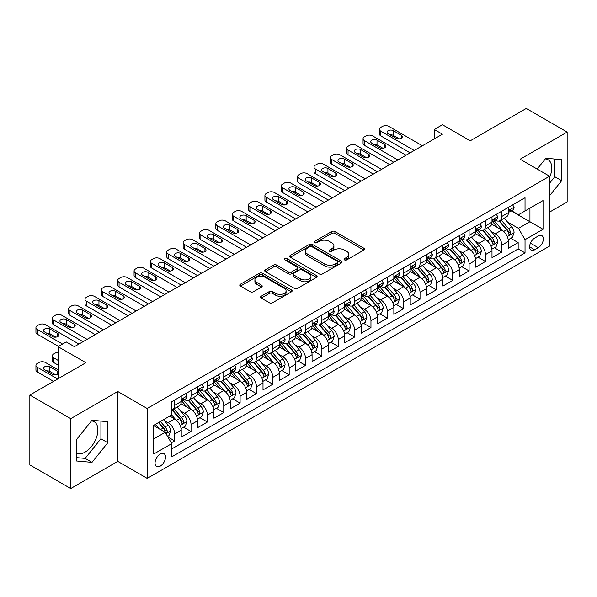<?xml version="1.0" encoding="UTF-8"?>
<svg xmlns="http://www.w3.org/2000/svg" width="597" height="597" viewBox="0 0 597 597"><rect width="100%" height="100%" fill="white"/><g stroke="black" fill="none" stroke-linecap="round" stroke-linejoin="round"><path stroke-width="0.9" d="M344.506 259.904A1.59 0.918 0 0 0 346.753 259.904L363.812 250.053A2.269 1.313 0 0 0 364.476 249.128A2.269 1.313 0 0 0 363.812 248.203L334.917 231.517A2.269 1.313 0 0 0 331.701 231.517L314.649 241.367A1.59 0.918 0 0 0 314.179 242.016A1.59 0.918 0 0 0 314.649 242.666A1.59 0.918 0 0 0 316.895 242.666L319.104 241.389A7.268 4.194 0 0 1 329.372 241.389L331.783 242.778A7.268 4.194 0 0 1 333.91 245.748A7.268 4.194 0 0 1 331.783 248.71L329.574 249.986A1.59 0.918 0 0 0 329.111 250.636A1.59 0.918 0 0 0 329.574 251.285A1.59 0.918 0 0 0 331.82 251.285L334.029 250.009A7.268 4.194 0 0 1 344.305 250.009L346.715 251.397A7.268 4.194 0 0 1 348.842 254.367A7.268 4.194 0 0 1 346.715 257.329L344.506 258.605A1.59 0.918 0 0 0 344.044 259.255A1.59 0.918 0 0 0 344.506 259.904L344.506 258.605M76.222 453.048A18.044 10.418 120 0 0 85.132 452.093A18.044 10.418 120 0 0 96.923 436.191A18.044 10.418 120 0 0 94.154 421.736A18.044 10.418 120 0 0 91.49 420.922M160.287 466.115A7.403 4.276 120 0 0 165.123 459.593A7.403 4.276 120 0 0 163.988 453.66A7.403 4.276 120 0 0 160.287 454.026A7.403 4.276 120 0 0 155.451 460.548A7.403 4.276 120 0 0 156.593 466.481A7.403 4.276 120 0 0 160.287 466.115M545.374 158.869A18.044 10.418 -60 0 1 548.039 159.69A18.044 10.418 -60 0 1 549.568 177.51M261.225 296.216A2.269 1.313 0 0 0 260.561 297.142A2.269 1.313 0 0 0 261.225 298.067L269.329 302.754A2.269 1.313 0 0 0 272.545 302.754L291.485 291.814A2.269 1.313 0 0 0 292.149 290.888A2.269 1.313 0 0 0 291.485 289.963L262.59 273.277A2.269 1.313 0 0 0 259.374 273.277L240.434 284.209A2.269 1.313 0 0 0 239.77 285.142A2.269 1.313 0 0 0 240.434 286.067L250.225 291.724A2.269 1.313 0 0 0 253.434 291.724L261.546 287.038A2.269 1.313 0 0 0 262.21 286.112A2.269 1.313 0 0 0 261.546 285.187L256.688 282.381A6.074 3.507 0 0 1 254.912 279.903A6.074 3.507 0 0 1 258.658 276.665A6.074 3.507 0 0 1 265.277 277.426L284.299 288.403A6.074 3.507 0 0 1 286.082 290.888A6.074 3.507 0 0 1 282.329 294.127A6.074 3.507 0 0 1 275.71 293.366L272.545 291.537A2.269 1.313 0 0 0 269.329 291.537L261.225 296.216L261.225 298.067M549.568 212.099L567.15 201.943L567.15 132.064L526.263 108.453L470.242 140.802L442.437 124.743L434.258 129.467L442.437 134.191L74.424 346.663L66.245 341.939L58.066 346.663L58.066 378.767M70.737 418.661L70.737 488.547L117.766 461.391L117.766 391.513L70.737 418.661L29.85 395.057L85.871 362.715L58.066 346.663M117.766 391.513L147.205 408.512L549.568 176.212L549.568 246.091L147.205 478.391L147.205 408.512M567.15 132.064L520.129 159.212L549.568 176.212M319.261 273.926A2.269 1.313 0 0 0 322.47 273.926L341.417 262.986A2.269 1.313 0 0 0 342.081 262.061A2.269 1.313 0 0 0 341.417 261.135L312.515 244.449A2.269 1.313 0 0 0 309.306 244.449L290.366 255.389A2.269 1.313 0 0 0 289.694 256.314A2.269 1.313 0 0 0 290.366 257.24L319.261 273.926M285.456 260.247A1.59 0.918 0 0 1 287.075 260.471L287.075 258.583L316.455 275.545A2.269 1.313 0 0 1 317.119 276.471A2.269 1.313 0 0 1 316.455 277.404L297.507 288.336A2.269 1.313 0 0 1 294.299 288.336L265.396 271.65L265.396 269.799A2.269 1.313 0 0 0 264.732 270.725A2.269 1.313 0 0 0 265.396 271.65M265.396 269.799L273.508 265.12A2.269 1.313 0 0 1 276.717 265.12L288.433 271.881A2.269 1.313 0 0 0 291.649 271.881L297.022 268.777A2.269 1.313 0 0 0 297.687 267.852A2.269 1.313 0 0 0 297.022 266.926L284.821 259.882A1.59 0.918 0 0 1 284.359 259.232A1.59 0.918 0 0 1 285.336 258.382A1.59 0.918 0 0 1 287.075 258.583M70.737 488.547L29.85 464.936L29.85 395.057M171.287 442.862L174.682 440.899L167.899 436.982M164.033 420.303L168.145 422.676A9.254 5.343 60 0 1 174.682 434.012L181.227 430.236L181.227 437.123L191.04 431.459L183.6 427.161M180.391 410.863L184.495 413.236A9.254 5.343 60 0 1 191.04 424.564L197.585 420.788L197.585 427.683L207.398 422.019L199.958 417.721M196.749 401.423L200.853 403.788A9.254 5.343 60 0 1 207.398 415.124L213.935 411.348L213.935 418.236L223.756 412.572L216.308 408.273M213.107 391.975L217.211 394.348A9.254 5.343 60 0 1 223.756 405.676L230.293 401.9L230.293 408.796L240.106 403.132L232.666 398.833M229.457 382.535L233.569 384.908A9.254 5.343 60 0 1 240.106 396.236L246.651 392.46L246.651 399.356L256.464 393.684L249.024 389.393M245.815 373.088L249.919 375.461A9.254 5.343 60 0 1 256.464 386.796L263.008 383.013L263.008 389.908L272.822 384.244L265.381 379.946M262.173 363.648L266.277 366.021A9.254 5.343 60 0 1 272.822 377.349L279.366 373.573L279.366 380.468L289.179 374.804L281.732 370.506M278.53 354.208L282.635 356.573A9.254 5.343 60 0 1 289.179 367.909L295.716 364.133L295.716 371.021L305.53 365.357L298.09 361.058M294.881 344.76L298.993 347.133A9.254 5.343 60 0 1 305.53 358.461L312.074 354.685L312.074 361.581L321.887 355.916L314.447 351.618M311.238 335.32L315.35 337.686A9.254 5.343 60 0 1 321.887 349.021L328.432 345.245L328.432 352.14L338.245 346.469L330.805 342.178M327.596 325.872L331.701 328.246A9.254 5.343 60 0 1 338.245 339.581L344.79 335.798L344.79 342.693L354.603 337.029L347.163 332.73M343.954 316.432L348.058 318.805A9.254 5.343 60 0 1 354.603 330.134L361.148 326.358L361.148 333.253L370.961 327.589L363.513 323.29M360.312 306.992L364.416 309.358A9.254 5.343 60 0 1 370.961 320.693L377.498 316.917L377.498 323.805L387.311 318.141L379.871 313.843M376.662 297.545L380.774 299.918A9.254 5.343 60 0 1 387.311 311.246L393.856 307.47L393.856 314.365L403.669 308.701L396.229 304.403M393.02 288.105L397.124 290.47A9.254 5.343 60 0 1 403.669 301.806L410.214 298.03L410.214 304.925L420.027 299.254L412.587 294.963M409.378 278.657L413.482 281.03A9.254 5.343 60 0 1 420.027 292.366L426.571 288.582L426.571 295.478L436.385 289.814L428.937 285.515M425.736 269.217L429.84 271.59A9.254 5.343 60 0 1 436.385 282.918L442.922 279.142L442.922 286.038L452.735 280.366L445.295 276.075M442.086 259.77L446.198 262.143A9.254 5.343 60 0 1 452.735 273.478L459.28 269.702L459.28 276.59L469.093 270.926L461.653 266.628M458.444 250.33L462.556 252.703A9.254 5.343 60 0 1 469.093 264.031L475.637 260.255L475.637 267.15L485.451 261.486L478.01 257.188M474.802 240.889L478.906 243.255A9.254 5.343 60 0 1 485.451 254.591L491.995 250.815L491.995 257.703L501.808 252.038L501.808 245.143A9.254 5.343 -120 0 0 495.264 233.815L491.159 231.442M494.368 247.74L501.808 252.038M181.227 430.236A9.254 5.343 -120 0 0 174.682 418.9L169.779 416.064M197.585 420.788A9.254 5.343 -120 0 0 191.04 409.46L180.928 403.617M213.935 411.348A9.254 5.343 -120 0 0 207.398 400.012L197.279 394.177M230.293 401.9A9.254 5.343 -120 0 0 223.756 390.572L213.636 384.729M246.651 392.46A9.254 5.343 -120 0 0 240.106 381.125L229.994 375.289M263.008 383.013A9.254 5.343 -120 0 0 256.464 371.685L246.352 365.842M279.366 373.573A9.254 5.343 -120 0 0 272.822 362.245L262.702 356.402M295.716 364.133A9.254 5.343 -120 0 0 289.179 352.797L279.06 346.961M312.074 354.685A9.254 5.343 -120 0 0 305.53 343.357L295.418 337.514M328.432 345.245A9.254 5.343 -120 0 0 321.887 333.91L311.776 328.074M344.79 335.798A9.254 5.343 -120 0 0 338.245 324.469L328.134 318.626M361.148 326.358A9.254 5.343 -120 0 0 354.603 315.022L344.484 309.186M377.498 316.917A9.254 5.343 -120 0 0 370.961 305.582L360.842 299.746M393.856 307.47A9.254 5.343 -120 0 0 387.311 296.142L377.2 290.299M410.214 298.03A9.254 5.343 -120 0 0 403.669 286.694L393.557 280.859M426.571 288.582A9.254 5.343 -120 0 0 420.027 277.254L409.908 271.411M442.922 279.142A9.254 5.343 -120 0 0 436.385 267.807L426.265 261.971M459.28 269.702A9.254 5.343 -120 0 0 452.735 258.367L442.623 252.524M475.637 260.255A9.254 5.343 -120 0 0 469.093 248.927L458.981 243.083M491.995 250.815A9.254 5.343 -120 0 0 485.451 239.479L475.339 233.643M538.285 235.987L534.681 238.061A7.171 4.142 120 0 0 530.002 244.382A7.171 4.142 120 0 0 531.099 250.128A7.171 4.142 120 0 0 534.681 249.777L538.285 247.695A7.171 4.142 120 0 0 542.964 241.375A7.171 4.142 120 0 0 541.867 235.628A7.171 4.142 120 0 0 538.285 235.987M153.75 438.922L165.197 432.31L171.742 443.638L171.742 456.862L525.032 252.889L525.032 239.673L518.487 228.338L507.517 222.002M171.742 443.638L153.75 454.026L153.75 425.318L171.742 414.937L171.742 401.714L525.032 197.741L525.032 210.965L543.024 200.577L543.024 229.285L525.032 239.673M184.413 399.587L184.495 399.639A9.254 5.343 60 0 0 189.122 400.094L195.667 396.318A9.254 5.343 -120 0 0 197.585 392.08L197.585 386.796M200.771 390.147L200.853 390.192A9.254 5.343 60 0 0 205.48 390.654L212.025 386.871A9.254 5.343 -120 0 0 213.935 382.64L213.935 377.349M217.121 380.699L217.211 380.752A9.254 5.343 60 0 0 221.838 381.207L228.375 377.431A9.254 5.343 -120 0 0 230.293 373.192L230.293 367.909M233.479 371.259L233.569 371.304A9.254 5.343 60 0 0 238.196 371.767L244.733 367.991A9.254 5.343 -120 0 0 246.651 363.752L246.651 358.461M249.837 361.812L249.919 361.864A9.254 5.343 60 0 0 254.546 362.319L261.09 358.543A9.254 5.343 -120 0 0 263.008 354.312L263.008 349.021M266.195 352.372L266.277 352.417A9.254 5.343 60 0 0 270.904 352.879L277.448 349.103A9.254 5.343 -120 0 0 279.366 344.865L279.366 339.574M282.545 342.924L282.635 342.976A9.254 5.343 60 0 0 287.261 343.432L293.806 339.656A9.254 5.343 -120 0 0 295.716 335.424L295.716 330.134M298.903 333.484L298.993 333.536A9.254 5.343 60 0 0 303.619 333.992L310.156 330.216A9.254 5.343 -120 0 0 312.074 325.977L312.074 320.693M315.261 324.044L315.35 324.089A9.254 5.343 60 0 0 319.97 324.552L326.514 320.768A9.254 5.343 -120 0 0 328.432 316.537L328.432 311.246M331.619 314.597L331.701 314.649A9.254 5.343 60 0 0 336.327 315.104L342.872 311.328A9.254 5.343 -120 0 0 344.79 307.089L344.79 301.806M347.976 305.157L348.058 305.201A9.254 5.343 60 0 0 352.685 305.664L359.23 301.888A9.254 5.343 -120 0 0 361.148 297.649L361.148 292.358M364.327 295.709L364.416 295.761A9.254 5.343 60 0 0 369.043 296.216L375.588 292.44A9.254 5.343 -120 0 0 377.498 288.209L377.498 282.918M380.685 286.269L380.774 286.321A9.254 5.343 60 0 0 385.401 286.776L391.938 283A9.254 5.343 -120 0 0 393.856 278.762L393.856 273.478M397.042 276.829L397.124 276.874A9.254 5.343 60 0 0 401.751 277.336L408.296 273.553A9.254 5.343 -120 0 0 410.214 269.322L410.214 264.031M413.4 267.381L413.482 267.434A9.254 5.343 60 0 0 418.109 267.889L424.654 264.113A9.254 5.343 -120 0 0 426.571 259.874L426.571 254.591M429.758 257.941L429.84 257.986A9.254 5.343 60 0 0 434.467 258.449L441.011 254.673A9.254 5.343 -120 0 0 442.922 250.434L442.922 245.143M446.108 248.494L446.198 248.546A9.254 5.343 60 0 0 450.825 249.001L457.362 245.225A9.254 5.343 -120 0 0 459.28 240.994L459.28 235.703M462.466 239.054L462.556 239.106A9.254 5.343 60 0 0 467.175 239.561L473.719 235.785A9.254 5.343 -120 0 0 475.637 231.546L475.637 226.263M478.824 229.614L478.906 229.658A9.254 5.343 60 0 0 483.533 230.121L490.077 226.338A9.254 5.343 -120 0 0 491.995 222.106L491.995 216.815M171.742 448.929L518.166 248.927L518.166 242.598L508.353 248.262L508.353 241.367A9.254 5.343 -120 0 0 501.808 230.039L491.689 224.196M495.182 220.166L495.264 220.218A9.254 5.343 -120 0 0 499.89 220.674A9.254 5.343 -120 0 0 501.808 216.442L501.808 211.151M499.89 220.674L506.435 216.898A9.254 5.343 -120 0 0 508.353 212.659L508.353 207.375M174.682 400.012L174.682 405.303A9.254 5.343 60 0 1 172.764 409.535A9.254 5.343 60 0 1 171.742 409.908M172.764 409.535L179.309 405.759A9.254 5.343 -120 0 0 181.227 401.527L181.227 396.236M191.04 390.572L191.04 395.856A9.254 5.343 60 0 1 189.122 400.094M207.398 381.125L207.398 386.416A9.254 5.343 60 0 1 205.48 390.654M223.756 371.685L223.756 376.976A9.254 5.343 60 0 1 221.838 381.207M240.106 362.237L240.106 367.528A9.254 5.343 60 0 1 238.196 371.767M256.464 352.797L256.464 358.088A9.254 5.343 60 0 1 254.546 362.319M272.822 343.357L272.822 348.641A9.254 5.343 60 0 1 270.904 352.879M289.179 333.91L289.179 339.2A9.254 5.343 60 0 1 287.261 343.432M305.53 324.469L305.53 329.753A9.254 5.343 60 0 1 303.619 333.992M321.887 315.022L321.887 320.313A9.254 5.343 60 0 1 319.97 324.552M338.245 305.582L338.245 310.873A9.254 5.343 60 0 1 336.327 315.104M354.603 296.142L354.603 301.425A9.254 5.343 60 0 1 352.685 305.664M370.961 286.694L370.961 291.985A9.254 5.343 60 0 1 369.043 296.216M387.311 277.254L387.311 282.538A9.254 5.343 60 0 1 385.401 286.776M403.669 267.807L403.669 273.098A9.254 5.343 60 0 1 401.751 277.336M420.027 258.367L420.027 263.658A9.254 5.343 60 0 1 418.109 267.889M436.385 248.927L436.385 254.21A9.254 5.343 60 0 1 434.467 258.449M452.735 239.479L452.735 244.77A9.254 5.343 60 0 1 450.825 249.001M469.093 230.039L469.093 235.322A9.254 5.343 60 0 1 467.175 239.561M485.451 220.591L485.451 225.882A9.254 5.343 60 0 1 483.533 230.121M485.451 254.591L485.451 261.486M469.093 264.031L469.093 270.926M452.735 273.478L452.735 280.366M436.385 282.918L436.385 289.814M420.027 292.366L420.027 299.254M403.669 301.806L403.669 308.701M387.311 311.246L387.311 318.141M370.961 320.693L370.961 327.589M354.603 330.134L354.603 337.029M338.245 339.581L338.245 346.469M321.887 349.021L321.887 355.916M305.53 358.461L305.53 365.357M289.179 367.909L289.179 374.804M272.822 377.349L272.822 384.244M256.464 386.796L256.464 393.684M240.106 396.236L240.106 403.132M223.756 405.676L223.756 412.572M207.398 415.124L207.398 422.019M191.04 424.564L191.04 431.459M174.682 434.012L174.682 440.899M165.197 432.31L153.75 425.698M518.487 228.338L529.942 221.726L529.942 208.129L543.024 200.577M511.211 210.913L543.024 229.285M511.532 210.726L518.487 214.741L525.032 210.965M117.766 461.391L147.205 478.391M434.258 129.467L434.258 138.907M510.719 238.3L518.166 242.598M518.166 248.927L525.032 252.889M549.568 195.749L561.673 180.69L561.673 159.645L545.889 158.235L537.181 169.063M76.222 460.966L92.005 462.369L107.788 442.735L107.788 421.691L92.005 420.281L76.222 439.914L76.222 460.966M549.568 183.234L554.8 176.727L554.8 159.033M554.8 176.727L561.673 180.69M76.222 457.608L85.132 458.406L100.915 438.773L100.915 421.079M100.915 438.773L107.788 442.735M85.132 458.406L92.005 462.369M345.141 260.128L346.715 259.217A7.268 4.194 0 0 0 348.842 256.255L348.842 254.367M333.91 245.748L333.91 247.636A7.268 4.194 0 0 1 331.783 250.598L330.208 251.509M363.812 248.203L363.812 250.053L334.917 233.405A2.269 1.313 0 0 0 331.701 233.405L315.283 242.889M341.387 263.001L312.515 246.337A2.269 1.313 0 0 0 309.306 246.337L290.396 257.255M337.402 262.71A1.59 0.918 0 0 0 337.865 262.061A1.59 0.918 0 0 0 337.402 261.411L312.037 246.762A1.59 0.918 0 0 0 309.791 246.762L307.462 248.113A7.268 4.194 0 0 0 305.336 251.076A7.268 4.194 0 0 0 307.462 254.038L324.798 264.053A7.268 4.194 0 0 0 335.074 264.053L337.402 262.71L337.402 264.598A1.59 0.918 0 0 0 337.865 263.949L337.865 262.061M305.336 251.076L305.336 252.964A7.268 4.194 0 0 0 307.462 255.934L307.462 254.038M337.402 264.598L335.074 265.941A7.268 4.194 0 0 1 324.798 265.941L307.462 255.934M265.426 271.672L273.508 267.008L273.508 265.12M297.687 267.852L297.687 269.74A2.269 1.313 0 0 1 297.022 270.665L291.649 273.777A2.269 1.313 0 0 1 288.433 273.777L276.717 267.008A2.269 1.313 0 0 0 273.508 267.008M287.075 260.471L316.417 277.418M300.597 278.903A6.074 3.507 0 0 0 307.216 279.665A6.074 3.507 0 0 0 310.962 276.426A6.074 3.507 0 0 0 309.186 273.948L302.485 270.075A2.269 1.313 0 0 0 299.276 270.075L293.896 273.18A2.269 1.313 0 0 0 293.231 274.113A2.269 1.313 0 0 0 293.896 275.038L300.597 278.903L300.597 280.791A6.074 3.507 0 0 0 307.216 281.553A6.074 3.507 0 0 0 310.962 278.314L310.962 276.426M293.231 274.113L293.231 276.001A2.269 1.313 0 0 0 293.896 276.926L293.896 275.038M300.597 280.791L293.896 276.926M286.082 290.888L286.082 292.776A6.074 3.507 0 0 1 282.329 296.015A6.074 3.507 0 0 1 275.71 295.254L272.545 293.425A2.269 1.313 0 0 0 269.329 293.425L261.255 298.09M254.912 279.903L254.912 281.791A6.074 3.507 0 0 0 256.688 284.269L256.688 282.381M261.516 287.06L256.688 284.269M291.455 291.829L262.59 275.165A2.269 1.313 0 0 0 259.374 275.165L240.464 286.082M508.211 239.748L512.435 237.307L514.077 232.584A6.127 3.537 -120 0 0 511.689 226.83L504.211 218.181M502.719 230.636L494.174 220.748M497.853 227.755L492.898 222.017A14.686 8.477 -120 0 0 492.443 221.502M499.055 221.009L506.614 229.755A6.127 3.537 60 0 1 508.801 233.979L509.248 234.711L510.077 234.591L510.763 232.845A6.127 3.537 -120 0 0 508.577 228.629L501.107 219.972M499.502 220.868L507.622 230.27A3.119 1.806 60 0 1 508.413 231.487L510.763 232.845M414.221 150.481L380.774 131.168A4.627 2.672 -0 0 1 379.416 129.28A4.627 2.672 -0 0 1 380.774 127.392L382.408 126.445A4.627 2.672 -0 0 1 388.953 126.445L422.4 145.758M379.416 129.28L379.416 133.997A4.627 2.672 180 0 0 380.774 135.892L410.132 152.839M512.681 204.868L514.077 207.278A6.127 3.537 60 0 1 512.808 209.987L509.696 211.786A6.127 3.537 -120 0 0 510.763 210.375L510.636 209.831M388.132 133.721A3.701 2.134 180 0 1 387.05 132.206A3.701 2.134 180 0 1 389.334 130.228A3.701 2.134 180 0 1 393.363 130.698L401.214 135.228A3.701 2.134 180 0 1 402.303 136.735A3.701 2.134 180 0 1 400.012 138.713A3.701 2.134 180 0 1 395.983 138.25L388.132 133.721M508.554 212.069L508.577 212.069A6.127 3.537 -120 0 0 509.696 211.786M509.972 209.913L510.763 210.375C510.375 209.45 509.726 209.831 508.801 211.51A6.127 3.537 60 0 1 508.353 212.375M390.057 134.825A3.701 2.134 180 0 1 393.363 135.415L399.289 138.84M491.853 249.195L496.085 246.755L497.719 242.031A6.127 3.537 -120 0 0 495.331 236.278L487.861 227.621M486.361 240.076L477.816 230.188M481.503 237.196L476.54 231.457A14.686 8.477 -120 0 0 476.085 230.949M482.704 230.449L490.256 239.203A6.127 3.537 60 0 1 492.443 243.427L492.891 244.151L493.719 244.031L494.406 242.292A6.127 3.537 -120 0 0 492.219 238.069L484.749 229.42M483.145 230.308L491.271 239.71A3.119 1.806 60 0 1 492.055 240.934L494.406 242.292M475.503 258.635L479.727 256.195L481.361 251.471A6.127 3.537 -120 0 0 478.973 245.718L471.503 237.069M470.003 249.524L461.466 239.636M465.145 246.643L460.183 240.904A14.686 8.477 -120 0 0 459.727 240.39M466.347 239.897L473.906 248.643A6.127 3.537 60 0 1 476.093 252.867L476.533 253.591L477.361 253.479L478.055 251.733A6.127 3.537 -120 0 0 475.869 247.509L468.391 238.86M466.787 239.748L474.913 249.15A3.119 1.806 60 0 1 475.697 250.374L478.055 251.733M459.145 268.075L463.369 265.635L465.003 260.919A6.127 3.537 -120 0 0 462.615 255.158L455.145 246.509M453.645 258.964L445.108 249.076M448.787 256.083L443.832 250.344A14.686 8.477 -120 0 0 443.377 249.837M449.989 249.337L457.548 258.091A6.127 3.537 60 0 1 459.735 262.307L460.183 263.038L461.011 262.919L461.697 261.18A6.127 3.537 -120 0 0 459.511 256.956L452.041 248.3M450.437 249.195L458.556 258.598A3.119 1.806 60 0 1 459.339 259.822L461.697 261.18M442.787 277.523L447.011 275.083L448.646 270.359A6.127 3.537 -120 0 0 446.265 264.605L438.788 255.949M437.295 268.411L428.75 258.516M432.429 265.531L427.474 259.792A14.686 8.477 -120 0 0 427.019 259.277M433.631 258.777L441.19 267.531A6.127 3.537 60 0 1 443.377 271.754L443.825 272.478L444.653 272.366L445.34 270.62A6.127 3.537 -120 0 0 443.153 266.396L435.683 257.747M434.079 258.635L442.198 268.038A3.119 1.806 60 0 1 442.989 269.262L445.34 270.62M397.863 159.921L364.416 140.608A4.627 2.672 -0 0 1 363.058 138.72A4.627 2.672 -0 0 1 364.416 136.832L366.051 135.892A4.627 2.672 -0 0 1 372.595 135.892L406.042 155.198M363.058 138.72L363.058 143.444A4.627 2.672 180 0 0 364.416 145.332L393.774 162.28M496.331 214.316L497.719 216.718A6.127 3.537 60 0 1 496.45 219.435L493.338 221.226A6.127 3.537 -120 0 0 494.406 219.815L494.279 219.271M371.774 143.161A3.701 2.134 180 0 1 370.692 141.646A3.701 2.134 180 0 1 372.976 139.676A3.701 2.134 180 0 1 377.013 140.138L384.864 144.668A3.701 2.134 180 0 1 385.946 146.183A3.701 2.134 180 0 1 383.662 148.153A3.701 2.134 180 0 1 379.625 147.69L371.774 143.161M492.197 221.517L492.219 221.517A6.127 3.537 -120 0 0 493.338 221.226M493.615 219.36L494.406 219.815C494.025 218.89 493.368 219.271 492.443 220.95A6.127 3.537 60 0 1 491.995 221.823M373.7 144.273A3.701 2.134 180 0 1 377.013 144.862L382.938 148.28M381.505 169.361L348.058 150.056A4.627 2.672 -0 0 1 346.708 148.168A4.627 2.672 -0 0 1 348.058 146.28L349.693 145.332A4.627 2.672 -0 0 1 356.237 145.332L389.684 164.645M346.708 148.168L346.708 152.884A4.627 2.672 180 0 0 348.058 154.772L377.416 171.727M479.973 223.756L481.361 226.166A6.127 3.537 60 0 1 480.092 228.875L476.988 230.673A6.127 3.537 -120 0 0 478.055 229.263L477.921 228.718M355.416 152.601A3.701 2.134 180 0 1 354.334 151.093A3.701 2.134 180 0 1 356.618 149.116A3.701 2.134 180 0 1 360.655 149.578L368.506 154.116A3.701 2.134 180 0 1 369.588 155.623A3.701 2.134 180 0 1 367.304 157.601A3.701 2.134 180 0 1 363.267 157.138L355.416 152.601M475.839 230.957L475.869 230.957A6.127 3.537 -120 0 0 476.988 230.673M477.264 228.8L478.055 229.263C477.667 228.338 477.01 228.711 476.093 230.39A6.127 3.537 60 0 1 475.637 231.263M357.342 153.713A3.701 2.134 180 0 1 360.655 154.302L366.58 157.727M365.148 178.809L331.701 159.496A4.627 2.672 -0 0 1 330.35 157.608A4.627 2.672 -0 0 1 331.701 155.72L333.335 154.772A4.627 2.672 -0 0 1 339.88 154.772L373.326 174.085M330.35 157.608L330.35 162.332A4.627 2.672 180 0 0 331.701 164.22L361.066 181.167M463.615 233.203L465.003 235.606A6.127 3.537 60 0 1 463.735 238.322L460.63 240.113A6.127 3.537 -120 0 0 461.697 238.703L461.563 238.158M339.066 162.048A3.701 2.134 180 0 1 337.977 160.533A3.701 2.134 180 0 1 340.268 158.563A3.701 2.134 180 0 1 344.297 159.026L352.148 163.556A3.701 2.134 180 0 1 353.23 165.07A3.701 2.134 180 0 1 350.946 167.041A3.701 2.134 180 0 1 346.917 166.578L339.066 162.048M459.489 240.404L459.511 240.404A6.127 3.537 -120 0 0 460.63 240.113M460.906 238.248L461.697 238.703C461.309 237.778 460.653 238.158 459.735 239.837A6.127 3.537 60 0 1 459.28 240.71M340.991 163.16A3.701 2.134 180 0 1 344.297 163.75L350.223 167.167M348.797 188.249L315.35 168.936A4.627 2.672 -0 0 1 313.992 167.048A4.627 2.672 -0 0 1 315.35 165.16L316.985 164.22A4.627 2.672 -0 0 1 323.522 164.22L356.976 183.533M313.992 167.048L313.992 171.772A4.627 2.672 180 0 0 315.35 173.66L344.708 190.615M447.257 242.643L448.646 245.054A6.127 3.537 60 0 1 447.377 247.762L444.272 249.561A6.127 3.537 -120 0 0 445.34 248.143L445.213 247.598M322.708 171.488A3.701 2.134 180 0 1 321.626 169.981A3.701 2.134 180 0 1 323.91 168.003A3.701 2.134 180 0 1 327.94 168.466L335.79 173.003A3.701 2.134 180 0 1 336.88 174.511A3.701 2.134 180 0 1 334.589 176.488A3.701 2.134 180 0 1 330.559 176.025L322.708 171.488M443.131 249.845L443.153 249.845A6.127 3.537 -120 0 0 444.272 249.561M444.549 247.688L445.34 248.143C444.952 247.225 444.302 247.598 443.377 249.277A6.127 3.537 60 0 1 442.922 250.15M324.634 172.6A3.701 2.134 180 0 1 327.94 173.19L333.865 176.608M426.43 286.963L430.661 284.523L432.295 279.799A6.127 3.537 -120 0 0 429.907 274.045L422.43 265.396M420.937 277.851L412.393 267.963M416.072 274.971L411.117 269.232A14.686 8.477 -120 0 0 410.661 268.717M417.273 268.225L424.833 276.971A6.127 3.537 60 0 1 427.019 281.194L427.467 281.926L428.295 281.806L428.982 280.06A6.127 3.537 -120 0 0 426.795 275.844L419.325 267.187M417.721 268.083L425.84 277.486A3.119 1.806 60 0 1 426.631 278.702L428.982 280.06M332.439 197.697L298.993 178.384A4.627 2.672 -0 0 1 297.634 176.496A4.627 2.672 -0 0 1 298.993 174.608L300.627 173.66A4.627 2.672 -0 0 1 307.171 173.66L340.618 192.973M297.634 176.496L297.634 181.219A4.627 2.672 180 0 0 298.993 183.107L328.35 200.055M430.9 252.083L432.295 254.494A6.127 3.537 60 0 1 431.027 257.21L427.915 259.001A6.127 3.537 -120 0 0 428.982 257.591L428.855 257.046M306.351 180.936A3.701 2.134 180 0 1 305.268 179.421A3.701 2.134 180 0 1 307.552 177.451A3.701 2.134 180 0 1 311.582 177.913L319.432 182.443A3.701 2.134 180 0 1 320.522 183.951A3.701 2.134 180 0 1 318.238 185.928A3.701 2.134 180 0 1 314.201 185.466L306.351 180.936M426.773 259.285L426.795 259.285A6.127 3.537 -120 0 0 427.915 259.001M428.191 257.135L428.982 257.591C428.601 256.665 427.945 257.046 427.019 258.725A6.127 3.537 60 0 1 426.571 259.591M308.276 182.048A3.701 2.134 180 0 1 311.582 182.63L317.507 186.055M410.072 296.41L414.303 293.97L415.937 289.247A6.127 3.537 -120 0 0 413.549 283.493L406.079 274.836M404.579 287.291L396.035 277.404M399.721 284.418L394.759 278.672A14.686 8.477 -120 0 0 394.304 278.165M400.923 277.665L408.482 286.418A6.127 3.537 60 0 1 410.661 290.642L411.109 291.366L411.937 291.246L412.624 289.508A6.127 3.537 -120 0 0 410.445 285.284L402.968 276.635M401.363 277.523L409.49 286.926A3.119 1.806 60 0 1 410.273 288.15L412.624 289.508M316.082 207.137L282.635 187.824A4.627 2.672 -0 0 1 281.277 185.936A4.627 2.672 -0 0 1 282.635 184.048L284.269 183.107A4.627 2.672 -0 0 1 290.814 183.107L324.261 202.413M281.277 185.936L281.277 190.659A4.627 2.672 180 0 0 282.635 192.547L311.992 209.495M414.549 261.531L415.937 263.941A6.127 3.537 60 0 1 414.669 266.65L411.557 268.441A6.127 3.537 -120 0 0 412.624 267.031L412.497 266.486M289.993 190.376A3.701 2.134 180 0 1 288.911 188.868A3.701 2.134 180 0 1 291.194 186.891A3.701 2.134 180 0 1 295.231 187.354L303.082 191.883A3.701 2.134 180 0 1 304.164 193.398A3.701 2.134 180 0 1 301.881 195.368A3.701 2.134 180 0 1 297.843 194.906L289.993 190.376M410.415 268.732L410.445 268.732A6.127 3.537 -120 0 0 411.557 268.441M411.833 266.575L412.624 267.031C412.243 266.105 411.587 266.486 410.661 268.165A6.127 3.537 60 0 1 410.214 269.038M291.918 191.488A3.701 2.134 180 0 1 295.231 192.077L301.157 195.495M393.721 305.851L397.945 303.41L399.58 298.687A6.127 3.537 -120 0 0 397.192 292.933L389.722 284.284M388.222 296.739L379.685 286.851M383.364 293.858L378.408 288.12A14.686 8.477 -120 0 0 377.953 287.605M384.565 287.112L392.125 295.858A6.127 3.537 60 0 1 394.311 300.082L394.751 300.813L395.58 300.694L396.274 298.948A6.127 3.537 -120 0 0 394.087 294.724L386.61 286.075M385.005 286.963L393.132 296.373A3.119 1.806 60 0 1 393.916 297.59L396.274 298.948M299.724 216.577L266.277 197.271A4.627 2.672 -0 0 1 264.926 195.383A4.627 2.672 -0 0 1 266.277 193.495L267.911 192.547A4.627 2.672 -0 0 1 274.456 192.547L307.903 211.86M264.926 195.383L264.926 200.099A4.627 2.672 180 0 0 266.277 201.987L295.634 218.942M398.192 270.971L399.58 273.381A6.127 3.537 60 0 1 398.311 276.09L395.207 277.889A6.127 3.537 -120 0 0 396.274 276.478L396.139 275.933M273.635 199.816A3.701 2.134 180 0 1 272.553 198.308A3.701 2.134 180 0 1 274.836 196.331A3.701 2.134 180 0 1 278.874 196.794L286.724 201.331A3.701 2.134 180 0 1 287.806 202.838A3.701 2.134 180 0 1 285.523 204.816A3.701 2.134 180 0 1 281.493 204.353L273.635 199.816M394.065 278.172L394.087 278.172A6.127 3.537 -120 0 0 395.207 277.889M395.483 276.015L396.274 276.478C395.886 275.553 395.229 275.926 394.311 277.605A6.127 3.537 60 0 1 393.856 278.478M275.568 200.928A3.701 2.134 180 0 1 278.874 201.517L284.799 204.943M377.364 315.291L381.587 312.85L383.222 308.134A6.127 3.537 -120 0 0 380.834 302.373L373.364 293.724M371.864 306.179L363.327 296.291M367.006 303.298L362.051 297.56A14.686 8.477 -120 0 0 361.595 297.052M368.207 296.552L375.767 305.306A6.127 3.537 60 0 1 377.953 309.53L378.401 310.253L379.229 310.134L379.916 308.395A6.127 3.537 -120 0 0 377.729 304.171L370.259 295.515M368.655 296.41L376.774 305.813A3.119 1.806 60 0 1 377.565 307.037L379.916 308.395M283.374 226.024L249.919 206.711A4.627 2.672 -0 0 1 248.568 204.823A4.627 2.672 -0 0 1 249.919 202.935L251.561 201.987A4.627 2.672 -0 0 1 258.098 201.987L291.545 221.3M248.568 204.823L248.568 209.547A4.627 2.672 180 0 0 249.919 211.435L279.284 228.382M381.834 280.418L383.222 282.821A6.127 3.537 60 0 1 381.953 285.538L378.849 287.329A6.127 3.537 -120 0 0 379.916 285.918L379.789 285.373M257.285 209.263A3.701 2.134 180 0 1 256.195 207.749A3.701 2.134 180 0 1 258.486 205.778A3.701 2.134 180 0 1 262.516 206.241L270.366 210.771A3.701 2.134 180 0 1 271.448 212.286A3.701 2.134 180 0 1 269.165 214.256A3.701 2.134 180 0 1 265.135 213.793L257.285 209.263M377.707 287.62L377.729 287.62A6.127 3.537 -120 0 0 378.849 287.329M379.125 285.463L379.916 285.918C379.528 284.993 378.879 285.373 377.953 287.053A6.127 3.537 60 0 1 377.498 287.926M259.21 210.375A3.701 2.134 180 0 1 262.516 210.965L268.441 214.383M361.006 324.738L365.23 322.298L366.871 317.574A6.127 3.537 -120 0 0 364.483 311.821L357.006 303.164M355.513 315.626L346.969 305.731M350.648 312.746L345.693 307.007A14.686 8.477 -120 0 0 345.238 306.492M351.849 305.992L359.409 314.746A6.127 3.537 60 0 1 361.595 318.97L362.043 319.693L362.872 319.582L363.558 317.835A6.127 3.537 -120 0 0 361.372 313.612L353.902 304.963M352.297 305.851L360.416 315.253A3.119 1.806 60 0 1 361.207 316.477L363.558 317.835M267.016 235.464L233.569 216.159A4.627 2.672 -0 0 1 232.211 214.263A4.627 2.672 -0 0 1 233.569 212.375L235.203 211.435A4.627 2.672 -0 0 1 241.748 211.435L275.195 230.748M232.211 214.263L232.211 218.987A4.627 2.672 180 0 0 233.569 220.875L262.926 237.83M365.476 289.858L366.871 292.269A6.127 3.537 60 0 1 365.603 294.978L362.491 296.776A6.127 3.537 -120 0 0 363.558 295.358L363.431 294.821M240.927 218.703A3.701 2.134 180 0 1 239.845 217.196A3.701 2.134 180 0 1 242.128 215.218A3.701 2.134 180 0 1 246.158 215.681L254.009 220.218A3.701 2.134 180 0 1 255.098 221.726A3.701 2.134 180 0 1 252.807 223.703A3.701 2.134 180 0 1 248.777 223.241L240.927 218.703M361.349 297.06L361.372 297.06A6.127 3.537 -120 0 0 362.491 296.776M362.767 294.903L363.558 295.358C363.17 294.44 362.521 294.814 361.595 296.493A6.127 3.537 60 0 1 361.148 297.366M242.852 219.815A3.701 2.134 180 0 1 246.158 220.405L252.083 223.823M344.648 334.178L348.879 331.738L350.514 327.022A6.127 3.537 -120 0 0 348.126 321.261L340.648 312.612M339.156 325.067L330.611 315.179M334.298 322.186L329.335 316.447A14.686 8.477 -120 0 0 328.88 315.94M335.499 315.44L343.051 324.193A6.127 3.537 60 0 1 345.238 328.41L345.685 329.141L346.514 329.022L347.2 327.283A6.127 3.537 -120 0 0 345.014 323.059L337.544 314.403M335.939 315.298L344.059 324.701A3.119 1.806 60 0 1 344.85 325.917L347.2 327.283M250.658 244.912L217.211 225.599A4.627 2.672 -0 0 1 215.853 223.711A4.627 2.672 -0 0 1 217.211 221.823L218.845 220.875A4.627 2.672 -0 0 1 225.39 220.875L258.837 240.188M215.853 223.711L215.853 228.435A4.627 2.672 180 0 0 217.211 230.323L246.568 247.27M349.126 299.306L350.514 301.709A6.127 3.537 60 0 1 349.245 304.425L346.133 306.216A6.127 3.537 -120 0 0 347.2 304.806L347.073 304.261M224.569 228.151A3.701 2.134 180 0 1 223.487 226.636A3.701 2.134 180 0 1 225.77 224.666A3.701 2.134 180 0 1 229.808 225.129L237.658 229.658A3.701 2.134 180 0 1 238.74 231.173A3.701 2.134 180 0 1 236.457 233.143A3.701 2.134 180 0 1 232.42 232.681L224.569 228.151M344.991 306.507L345.014 306.5A6.127 3.537 -120 0 0 346.133 306.216M346.409 304.351L347.2 304.806C346.82 303.88 346.163 304.261 345.238 305.94A6.127 3.537 60 0 1 344.79 306.813M226.494 229.263A3.701 2.134 180 0 1 229.808 229.845L235.733 233.27M328.298 343.626L332.522 341.185L334.156 336.462A6.127 3.537 -120 0 0 331.768 330.708L324.298 322.052M322.798 334.507L314.261 324.619M317.94 331.633L312.977 325.887A14.686 8.477 -120 0 0 312.522 325.38M319.141 324.88L326.701 333.633A6.127 3.537 60 0 1 328.887 337.857L329.328 338.581L330.156 338.469L330.85 336.723A6.127 3.537 -120 0 0 328.663 332.499L321.186 323.85M319.582 324.738L327.708 334.141A3.119 1.806 60 0 1 328.492 335.365L330.85 336.723M234.3 254.352L200.853 235.039A4.627 2.672 -0 0 1 199.495 233.151A4.627 2.672 -0 0 1 200.853 231.263L202.487 230.323A4.627 2.672 -0 0 1 209.032 230.323L242.479 249.628M199.495 233.151L199.495 237.875A4.627 2.672 180 0 0 200.853 239.763L230.211 256.71M332.768 308.746L334.156 311.156A6.127 3.537 60 0 1 332.887 313.865L329.783 315.656A6.127 3.537 -120 0 0 330.85 314.246L330.716 313.701M208.211 237.591A3.701 2.134 180 0 1 207.129 236.084A3.701 2.134 180 0 1 209.413 234.106A3.701 2.134 180 0 1 213.45 234.569L221.3 239.106A3.701 2.134 180 0 1 222.382 240.613A3.701 2.134 180 0 1 220.099 242.591A3.701 2.134 180 0 1 216.062 242.121L208.211 237.591M328.634 315.947L328.663 315.947A6.127 3.537 -120 0 0 329.783 315.656M330.051 313.791L330.85 314.246C330.462 313.321 329.805 313.701 328.887 315.38A6.127 3.537 60 0 1 328.432 316.253M210.137 238.703A3.701 2.134 180 0 1 213.45 239.293L219.375 242.71M311.94 353.066L316.164 350.626L317.798 345.902A6.127 3.537 -120 0 0 315.41 340.148L307.94 331.499M306.44 343.954L297.903 334.066M301.582 341.074L296.627 335.335A14.686 8.477 -120 0 0 296.172 334.82M302.783 334.327L310.343 343.074A6.127 3.537 60 0 1 312.529 347.297L312.977 348.029L313.798 347.909L314.492 346.163A6.127 3.537 -120 0 0 312.306 341.947L304.828 333.29M303.231 334.178L311.35 343.588A3.119 1.806 60 0 1 312.134 344.805L314.492 346.163M217.942 263.799L184.495 244.486A4.627 2.672 -0 0 1 183.145 242.598A4.627 2.672 -0 0 1 184.495 240.71L186.13 239.763A4.627 2.672 -0 0 1 192.674 239.763L226.121 259.076M183.145 242.598L183.145 247.315A4.627 2.672 180 0 0 184.495 249.21L213.86 266.158M316.41 318.186L317.798 320.596A6.127 3.537 60 0 1 316.529 323.305L313.425 325.104A6.127 3.537 -120 0 0 314.492 323.693L314.358 323.149M191.861 247.031A3.701 2.134 180 0 1 190.771 245.524A3.701 2.134 180 0 1 193.055 243.546A3.701 2.134 180 0 1 197.092 244.016L204.943 248.546A3.701 2.134 180 0 1 206.025 250.053A3.701 2.134 180 0 1 203.741 252.031A3.701 2.134 180 0 1 199.711 251.568L191.861 247.031M312.283 325.387L312.306 325.387A6.127 3.537 -120 0 0 313.425 325.104M313.701 323.231L314.492 323.693C314.104 322.768 313.447 323.149 312.529 324.82A6.127 3.537 60 0 1 312.074 325.693M193.786 248.143A3.701 2.134 180 0 1 197.092 248.733L203.017 252.158M295.582 362.513L299.806 360.073L301.44 355.349A6.127 3.537 -120 0 0 299.06 349.596L291.582 340.939M290.082 353.394L281.545 343.506M285.224 350.514L280.269 344.775A14.686 8.477 -120 0 0 279.814 344.268M286.426 343.768L293.985 352.521A6.127 3.537 60 0 1 296.172 356.745L296.619 357.469L297.448 357.349L298.134 355.611A6.127 3.537 -120 0 0 295.948 351.387L288.478 342.73M286.873 343.626L294.993 353.028A3.119 1.806 60 0 1 295.784 354.252L298.134 355.611M279.224 371.953L283.456 369.513L285.09 364.789A6.127 3.537 -120 0 0 282.702 359.036L275.224 350.379M273.732 362.842L265.187 352.954M268.866 359.961L263.911 354.222A14.686 8.477 -120 0 0 263.456 353.708M270.068 353.208L277.627 361.961A6.127 3.537 60 0 1 279.814 366.185L280.262 366.909L281.09 366.797L281.777 365.051A6.127 3.537 -120 0 0 279.59 360.827L272.12 352.178M270.516 353.066L278.635 362.469A3.119 1.806 60 0 1 279.426 363.692L281.777 365.051M262.867 381.393L267.098 378.953L268.732 374.237A6.127 3.537 -120 0 0 266.344 368.476L258.874 359.827M257.374 372.282L248.83 362.394M252.516 369.401L247.554 363.663A14.686 8.477 -120 0 0 247.098 363.155M253.718 362.655L261.277 371.409A6.127 3.537 60 0 1 263.456 375.625L263.904 376.356L264.732 376.237L265.419 374.498A6.127 3.537 -120 0 0 263.24 370.274L255.762 361.618M254.158 362.513L262.284 371.916A3.119 1.806 60 0 1 263.068 373.14L265.419 374.498M246.516 390.841L250.74 388.401L252.374 383.677A6.127 3.537 -120 0 0 249.986 377.923L242.516 369.267M241.016 381.729L232.479 371.834M236.158 378.849L231.203 373.11A14.686 8.477 -120 0 0 230.748 372.595M237.36 372.095L244.919 380.849A6.127 3.537 60 0 1 247.106 385.072L247.546 385.796L248.374 385.684L249.068 383.938A6.127 3.537 -120 0 0 246.882 379.714L239.404 371.065M237.8 371.953L245.927 381.356A3.119 1.806 60 0 1 246.71 382.58L249.068 383.938M230.158 400.281L234.382 397.841L236.016 393.117A6.127 3.537 -120 0 0 233.628 387.363L226.159 378.714M224.659 391.169L216.121 381.282M219.8 388.289L214.845 382.55A14.686 8.477 -120 0 0 214.39 382.035M221.002 381.543L228.561 390.289A6.127 3.537 60 0 1 230.748 394.513L231.196 395.244L232.024 395.124L232.711 393.378A6.127 3.537 -120 0 0 230.524 389.162L223.054 380.505M221.45 381.401L229.569 390.804A3.119 1.806 60 0 1 230.352 392.02L232.711 393.378M213.801 409.729L218.024 407.288L219.666 402.565A6.127 3.537 -120 0 0 217.278 396.811L209.801 388.154M208.308 400.609L199.764 390.722M203.443 397.729L198.488 391.99A14.686 8.477 -120 0 0 198.032 391.483M204.644 390.983L212.204 399.736A6.127 3.537 60 0 1 214.39 403.96L214.838 404.684L215.666 404.565L216.353 402.826A6.127 3.537 -120 0 0 214.166 398.602L206.696 389.953M205.092 390.841L213.211 400.244A3.119 1.806 60 0 1 214.002 401.468L216.353 402.826M197.443 419.169L201.674 416.728L203.308 412.005A6.127 3.537 -120 0 0 200.92 406.251L193.443 397.602M191.95 410.057L183.406 400.169M187.085 407.176L182.13 401.438A14.686 8.477 -120 0 0 181.675 400.923M188.294 400.43L195.846 409.176A6.127 3.537 60 0 1 198.032 413.4L198.48 414.124L199.308 414.012L199.995 412.266A6.127 3.537 -120 0 0 197.808 408.042L190.339 399.393M188.734 400.281L196.853 409.684A3.119 1.806 60 0 1 197.644 410.908L199.995 412.266M181.092 428.609L185.316 426.168L186.951 421.452A6.127 3.537 -120 0 0 184.563 415.691L177.093 407.042M175.593 419.497L171.682 414.967M58.066 360.349L53.648 357.804L53.648 362.528A4.627 2.672 180 0 1 52.29 360.633L52.29 355.916A4.627 2.672 -0 0 0 53.648 357.804M58.066 365.073L53.648 362.528M170.735 416.616L170.093 415.885M171.936 409.87L179.496 418.624A6.127 3.537 60 0 1 181.682 422.848L182.122 423.572L182.951 423.452L183.645 421.713A6.127 3.537 -120 0 0 181.458 417.49L173.981 408.833M172.376 409.729L180.503 419.131A3.119 1.806 60 0 1 181.287 420.355L183.645 421.713M58.066 352.312A4.627 2.672 -0 0 0 55.282 353.081L53.648 354.028A4.627 2.672 -0 0 0 52.29 355.916M167.57 436.414L168.958 435.616L170.593 430.892A6.127 3.537 -120 0 0 168.205 425.139L163.503 419.691M57.655 379.005L37.29 367.245A4.627 2.672 -0 0 1 35.939 365.357A4.627 2.672 -0 0 1 37.29 363.469L38.924 362.528A4.627 2.672 -0 0 1 45.469 362.528L58.066 369.797M159.108 428.795L155.324 424.415M53.566 381.364L37.29 371.968A4.627 2.672 180 0 1 35.939 370.08L35.939 365.357M154.377 426.064L153.75 425.333M55.812 374.916L49.887 371.498A3.701 2.134 -0 0 0 46.581 370.909M158.429 422.616L163.138 428.064A6.127 3.537 60 0 1 165.324 432.288L165.765 433.012L166.593 432.9L167.287 431.153A6.127 3.537 -120 0 0 165.1 426.93L160.392 421.482M158.809 422.4L164.145 428.571A3.119 1.806 60 0 1 164.929 429.795L167.287 431.153M58.066 371.521A3.701 2.134 -0 0 0 57.737 371.304L49.887 366.774A3.701 2.134 -0 0 0 45.85 366.312A3.701 2.134 -0 0 0 43.566 368.282A3.701 2.134 -0 0 0 44.656 369.797L52.506 374.326A3.701 2.134 -0 0 0 58.066 374.11M201.592 273.239L168.145 253.926A4.627 2.672 -0 0 1 166.787 252.038A4.627 2.672 -0 0 1 168.145 250.15L169.779 249.21A4.627 2.672 -0 0 1 176.316 249.21L209.771 268.516M166.787 252.038L166.787 256.762A4.627 2.672 180 0 0 168.145 258.65L197.503 275.598M300.052 327.634L301.44 330.037A6.127 3.537 60 0 1 300.172 332.753L297.067 334.544A6.127 3.537 -120 0 0 298.134 333.133L298.007 332.589M175.503 256.479A3.701 2.134 180 0 1 174.421 254.964A3.701 2.134 180 0 1 176.705 252.994A3.701 2.134 180 0 1 180.734 253.456L188.585 257.986A3.701 2.134 180 0 1 189.667 259.501A3.701 2.134 180 0 1 187.383 261.471A3.701 2.134 180 0 1 183.354 261.008L175.503 256.479M295.925 334.835L295.948 334.835A6.127 3.537 -120 0 0 297.067 334.544M297.343 332.678L298.134 333.133C297.746 332.208 297.097 332.589 296.172 334.268A6.127 3.537 60 0 1 295.716 335.141M177.428 257.591A3.701 2.134 180 0 1 180.734 258.18L186.66 261.598M185.234 282.68L151.787 263.374A4.627 2.672 -0 0 1 150.429 261.486A4.627 2.672 -0 0 1 151.787 259.591L153.422 258.65A4.627 2.672 -0 0 1 159.966 258.65L193.413 277.963M150.429 261.486L150.429 266.202A4.627 2.672 180 0 0 151.787 268.09L181.145 285.045M283.694 337.074L285.09 339.484A6.127 3.537 60 0 1 283.821 342.193L280.709 343.991A6.127 3.537 -120 0 0 281.777 342.574L281.65 342.036M159.145 265.919A3.701 2.134 180 0 1 158.063 264.411A3.701 2.134 180 0 1 160.347 262.434A3.701 2.134 180 0 1 164.376 262.896L172.227 267.434A3.701 2.134 180 0 1 173.317 268.941A3.701 2.134 180 0 1 171.033 270.919A3.701 2.134 180 0 1 166.996 270.456L159.145 265.919M279.568 344.275L279.59 344.275A6.127 3.537 -120 0 0 280.709 343.991M280.986 342.118L281.777 342.574C281.396 341.656 280.739 342.029 279.814 343.708A6.127 3.537 60 0 1 279.366 344.581M161.071 267.031A3.701 2.134 180 0 1 164.376 267.62L170.302 271.045M168.876 292.127L135.429 272.814A4.627 2.672 -0 0 1 134.071 270.926A4.627 2.672 -0 0 1 135.429 269.038L137.064 268.09A4.627 2.672 -0 0 1 143.608 268.09L177.055 287.403M134.071 270.926L134.071 275.65A4.627 2.672 180 0 0 135.429 277.538L164.787 294.485M267.344 346.521L268.732 348.924A6.127 3.537 60 0 1 267.463 351.64L264.352 353.431A6.127 3.537 -120 0 0 265.419 352.021L265.292 351.476M142.787 275.366A3.701 2.134 180 0 1 141.705 273.851A3.701 2.134 180 0 1 143.989 271.881A3.701 2.134 180 0 1 148.026 272.344L155.877 276.874A3.701 2.134 180 0 1 156.959 278.389A3.701 2.134 180 0 1 154.675 280.359A3.701 2.134 180 0 1 150.638 279.896L142.787 275.366M263.21 353.722L263.24 353.722A6.127 3.537 -120 0 0 264.352 353.431M264.628 351.566L265.419 352.021C265.038 351.096 264.381 351.476 263.456 353.155A6.127 3.537 60 0 1 263.008 354.028M144.713 276.478A3.701 2.134 180 0 1 148.026 277.06L153.951 280.486M152.519 301.567L119.072 282.254A4.627 2.672 -0 0 1 117.721 280.366A4.627 2.672 -0 0 1 119.072 278.478L120.706 277.538A4.627 2.672 -0 0 1 127.251 277.538L160.697 296.843M117.721 280.366L117.721 285.09A4.627 2.672 180 0 0 119.072 286.978L148.429 303.933M250.986 355.961L252.374 358.372A6.127 3.537 60 0 1 251.106 361.081L248.001 362.872A6.127 3.537 -120 0 0 249.068 361.461L248.934 360.916M126.43 284.806A3.701 2.134 180 0 1 125.348 283.299A3.701 2.134 180 0 1 127.631 281.321A3.701 2.134 180 0 1 131.668 281.784L139.519 286.321A3.701 2.134 180 0 1 140.601 287.829A3.701 2.134 180 0 1 138.317 289.806A3.701 2.134 180 0 1 134.288 289.344L126.43 284.806M246.852 363.163L246.882 363.163A6.127 3.537 -120 0 0 248.001 362.872M248.277 361.006L249.068 361.461C248.68 360.543 248.024 360.916 247.106 362.595A6.127 3.537 60 0 1 246.651 363.469M128.355 285.918A3.701 2.134 180 0 1 131.668 286.508L137.594 289.926M136.168 311.015L102.714 291.702A4.627 2.672 -0 0 1 101.363 289.814A4.627 2.672 -0 0 1 102.714 287.926L104.356 286.978A4.627 2.672 -0 0 1 110.893 286.978L144.34 306.291M101.363 289.814L101.363 294.53A4.627 2.672 180 0 0 102.714 296.425L132.079 313.373M234.628 365.401L236.016 367.812A6.127 3.537 60 0 1 234.748 370.521L231.643 372.319A6.127 3.537 -120 0 0 232.711 370.909L232.584 370.364M110.079 294.254A3.701 2.134 180 0 1 108.99 292.739A3.701 2.134 180 0 1 111.281 290.769A3.701 2.134 180 0 1 115.311 291.232L123.161 295.761A3.701 2.134 180 0 1 124.243 297.269A3.701 2.134 180 0 1 121.96 299.246A3.701 2.134 180 0 1 117.93 298.784L110.079 294.254M230.502 372.603L230.524 372.603A6.127 3.537 -120 0 0 231.643 372.319M231.92 370.446L232.711 370.909C232.323 369.983 231.673 370.364 230.748 372.043A6.127 3.537 60 0 1 230.293 372.909M112.005 295.358A3.701 2.134 180 0 1 115.311 295.948L121.236 299.373M119.81 320.455L86.364 301.142A4.627 2.672 -0 0 1 85.005 299.254A4.627 2.672 -0 0 1 86.364 297.366L87.998 296.425A4.627 2.672 -0 0 1 94.535 296.425L127.989 315.731M85.005 299.254L85.005 303.977A4.627 2.672 180 0 0 86.364 305.865L115.721 322.813M218.271 374.849L219.666 377.252A6.127 3.537 60 0 1 218.39 379.968L215.286 381.759A6.127 3.537 -120 0 0 216.353 380.349L216.226 379.804M93.722 303.694A3.701 2.134 180 0 1 92.639 302.179A3.701 2.134 180 0 1 94.923 300.209A3.701 2.134 180 0 1 98.953 300.672L106.803 305.201A3.701 2.134 180 0 1 107.893 306.716A3.701 2.134 180 0 1 105.602 308.686A3.701 2.134 180 0 1 101.572 308.224L93.722 303.694M214.144 382.05L214.166 382.05A6.127 3.537 -120 0 0 215.286 381.759M215.562 379.893L216.353 380.349C215.965 379.423 215.316 379.804 214.39 381.483A6.127 3.537 60 0 1 213.935 382.356M95.647 304.806A3.701 2.134 180 0 1 98.953 305.395L104.878 308.813M103.453 329.895L70.006 310.589A4.627 2.672 -0 0 1 68.648 308.701A4.627 2.672 -0 0 1 70.006 306.813L71.64 305.865A4.627 2.672 -0 0 1 78.185 305.865L111.632 325.178M68.648 308.701L68.648 313.418A4.627 2.672 180 0 0 70.006 315.306L99.363 332.26M201.92 384.289L203.308 386.699A6.127 3.537 60 0 1 202.04 389.408L198.928 391.207A6.127 3.537 -120 0 0 199.995 389.796L199.868 389.251M77.364 313.134A3.701 2.134 180 0 1 76.282 311.627A3.701 2.134 180 0 1 78.565 309.649A3.701 2.134 180 0 1 82.595 310.112L90.453 314.649A3.701 2.134 180 0 1 91.535 316.156A3.701 2.134 180 0 1 89.251 318.134A3.701 2.134 180 0 1 85.214 317.671L77.364 313.134M197.786 391.49L197.808 391.49A6.127 3.537 -120 0 0 198.928 391.207M199.204 389.334L199.995 389.796C199.614 388.871 198.958 389.244 198.032 390.923A6.127 3.537 60 0 1 197.585 391.796M79.289 314.246A3.701 2.134 180 0 1 82.595 314.835L88.528 318.261M87.095 339.342L53.648 320.029A4.627 2.672 -0 0 1 52.29 318.141A4.627 2.672 -0 0 1 53.648 316.253L55.282 315.306A4.627 2.672 -0 0 1 61.827 315.306L95.274 334.618M52.29 318.141L52.29 322.865A4.627 2.672 180 0 0 53.648 324.753L83.005 341.7M185.563 393.736L186.951 396.139A6.127 3.537 60 0 1 185.682 398.856L182.57 400.647A6.127 3.537 -120 0 0 183.645 399.236L183.51 398.692M61.006 322.581A3.701 2.134 180 0 1 59.924 321.067A3.701 2.134 180 0 1 62.207 319.096A3.701 2.134 180 0 1 66.245 319.559L74.095 324.089A3.701 2.134 180 0 1 75.177 325.604A3.701 2.134 180 0 1 72.894 327.574A3.701 2.134 180 0 1 68.856 327.111L61.006 322.581M181.428 400.938L181.458 400.938A6.127 3.537 -120 0 0 182.57 400.647M182.846 398.781L183.645 399.236C183.257 398.311 182.6 398.692 181.682 400.371A6.127 3.537 60 0 1 181.227 401.244M62.931 323.693A3.701 2.134 180 0 1 66.245 324.283L72.17 327.701M62.566 344.066L37.29 329.477A4.627 2.672 -0 0 1 35.939 327.581A4.627 2.672 -0 0 1 37.29 325.693L38.924 324.753A4.627 2.672 -0 0 1 45.469 324.753L78.916 344.066M35.939 327.581L35.939 332.305A4.627 2.672 180 0 0 37.29 334.193L58.476 346.424M44.656 332.022A3.701 2.134 180 0 1 43.566 330.514A3.701 2.134 180 0 1 45.85 328.537A3.701 2.134 180 0 1 49.887 328.999L57.737 333.536A3.701 2.134 180 0 1 58.819 335.044A3.701 2.134 180 0 1 56.536 337.021A3.701 2.134 180 0 1 52.506 336.559L44.656 332.022M46.581 333.133A3.701 2.134 180 0 1 49.887 333.723L55.812 337.141M168.145 422.676L174.682 418.9M184.495 413.236L191.04 409.46M200.853 403.788L207.398 400.012M217.211 394.348L223.756 390.572M233.569 384.908L240.106 381.125M249.919 375.461L256.464 371.685M266.277 366.021L272.822 362.245M282.635 356.573L289.179 352.797M298.993 347.133L305.53 343.357M315.35 337.686L321.887 333.91M331.701 328.246L338.245 324.469M348.058 318.805L354.603 315.022M364.416 309.358L370.961 305.582M380.774 299.918L387.311 296.142M397.124 290.47L403.669 286.694M413.482 281.03L420.027 277.254M429.84 271.59L436.385 267.807M446.198 262.143L452.735 258.367M462.556 252.703L469.093 248.927M478.906 243.255L485.451 239.479M495.264 233.815L501.808 230.039M501.808 216.442L508.353 212.659M174.682 405.303L181.227 401.527M191.04 395.856L197.585 392.08M207.398 386.416L213.935 382.64M223.756 376.976L230.293 373.192M240.106 367.528L246.651 363.752M256.464 358.088L263.008 354.312M272.822 348.641L279.366 344.865M289.179 339.2L295.716 335.424M305.53 329.753L312.074 325.977M321.887 320.313L328.432 316.537M338.245 310.873L344.79 307.089M354.603 301.425L361.148 297.649M370.961 291.985L377.498 288.209M387.311 282.538L393.856 278.762M403.669 273.098L410.214 269.322M420.027 263.658L426.571 259.874M436.385 254.21L442.922 250.434M452.735 244.77L459.28 240.994M469.093 235.322L475.637 231.546M485.451 225.882L491.995 222.106M501.808 245.143L508.353 241.367M530.434 243.166L538.285 247.695M529.614 246.845L534.681 249.777M346.715 259.217L346.715 257.329M329.574 251.285L329.574 249.986M331.783 250.598L331.783 248.71M314.649 242.666L314.649 241.367M331.701 233.405L331.701 231.517M334.917 233.405L334.917 231.517M290.366 257.24L290.366 255.389M309.306 246.337L309.306 244.449M312.515 246.337L312.515 244.449M341.417 262.986L341.417 261.135M324.798 265.941L324.798 264.053M335.074 265.941L335.074 264.053M276.717 267.008L276.717 265.12M288.433 273.777L288.433 271.881M291.649 273.777L291.649 271.881M297.022 270.665L297.022 268.777M316.455 277.404L316.455 275.545M269.329 293.425L269.329 291.537M272.545 293.425L272.545 291.537M275.71 295.254L275.71 293.366M261.546 287.038L261.546 285.187M240.434 286.067L240.434 284.209M259.374 275.165L259.374 273.277M262.59 275.165L262.59 273.277M291.485 291.814L291.485 289.963M507.278 236.606L514.032 232.703M508.577 228.629L511.689 226.83M503.696 231.449L506.614 229.755M380.774 135.892L380.774 131.168M514.032 207.211L508.353 210.487M393.363 130.698L393.363 135.415M401.214 135.228L401.214 138.25M490.921 246.046L497.674 242.151M492.219 238.069L495.331 236.278M487.339 240.889L490.256 239.203M474.563 255.494L481.324 251.591M475.869 247.509L478.973 245.718M470.981 250.33L473.906 248.643M458.212 264.934L464.966 261.031M459.511 256.956L462.615 255.158M454.623 259.777L457.548 258.091M441.855 274.381L448.608 270.478M443.153 266.396L446.265 264.605M438.265 269.217L441.19 267.531M364.416 145.332L364.416 140.608M497.674 216.651L491.995 219.935M377.013 140.138L377.013 144.862M384.864 144.668L384.864 147.69M348.058 154.772L348.058 150.056M481.324 226.091L475.637 229.375M360.655 149.578L360.655 154.302M368.506 154.116L368.506 157.138M331.701 164.22L331.701 159.496M464.966 235.539L459.28 238.822M344.297 159.026L344.297 163.75M352.148 163.556L352.148 166.578M315.35 173.66L315.35 168.936M448.608 244.979L442.922 248.262M327.94 168.466L327.94 173.19M335.79 173.003L335.79 176.025M425.497 283.821L432.25 279.918M426.795 275.844L429.907 274.045M421.915 278.665L424.833 276.971M298.993 183.107L298.993 178.384M432.25 254.426L426.571 257.703M311.582 177.913L311.582 182.63M319.432 182.443L319.432 185.466M409.139 293.261L415.9 289.366M410.445 285.284L413.549 283.493M405.557 288.105L408.482 286.418M282.635 192.547L282.635 187.824M415.9 263.867L410.214 267.15M295.231 187.354L295.231 192.077M303.082 191.883L303.082 194.906M392.781 302.709L399.542 298.806M394.087 294.724L397.192 292.933M389.199 297.545L392.125 295.858M266.277 201.987L266.277 197.271M399.542 273.307L393.856 276.59M278.874 196.794L278.874 201.517M286.724 201.331L286.724 204.353M376.431 312.149L383.184 308.253M377.729 304.171L380.834 302.373M372.841 306.992L375.767 305.306M249.919 211.435L249.919 206.711M383.184 282.754L377.498 286.038M262.516 206.241L262.516 210.965M270.366 210.771L270.366 213.793M360.073 321.596L366.827 317.694M361.372 313.612L364.483 311.821M356.484 316.432L359.409 314.746M233.569 220.875L233.569 216.159M366.827 292.194L361.148 295.478M246.158 215.681L246.158 220.405M254.009 220.218L254.009 223.241M343.715 331.036L350.469 327.134M345.014 323.059L348.126 321.261M340.133 325.88L343.051 324.193M217.211 230.323L217.211 225.599M350.469 301.642L344.79 304.918M229.808 225.129L229.808 229.845M237.658 229.658L237.658 232.681M327.357 340.477L334.119 336.581M328.663 332.499L331.768 330.708M323.775 335.32L326.701 333.633M200.853 239.763L200.853 235.039M334.119 311.082L328.432 314.365M213.45 234.569L213.45 239.293M221.3 239.106L221.3 242.121M311 349.924L317.761 346.021M312.306 341.947L315.41 340.148M307.418 344.767L310.343 343.074M184.495 249.21L184.495 244.486M317.761 320.529L312.074 323.805M197.092 244.016L197.092 248.733M204.943 248.546L204.943 251.568M294.649 359.364L301.403 355.469M295.948 351.387L299.06 349.596M291.06 354.208L293.985 352.521M278.292 368.812L285.045 364.909M279.59 360.827L282.702 359.036M274.71 363.648L277.627 361.961M261.934 378.252L268.687 374.349M263.24 370.274L266.344 368.476M258.352 373.095L261.277 371.409M245.576 387.699L252.337 383.796M246.882 379.714L249.986 377.923M241.994 382.535L244.919 380.849M229.226 397.139L235.979 393.236M230.524 389.162L233.628 387.363M225.636 391.983L228.561 390.289M212.868 406.579L219.621 402.684M214.166 398.602L217.278 396.811M209.278 401.423L212.204 399.736M196.51 416.027L203.264 412.124M197.808 408.042L200.92 406.251M192.928 410.863L195.846 409.176M180.152 425.467L186.913 421.572M181.458 417.49L184.563 415.691M176.57 420.31L179.496 418.624M37.29 367.245L37.29 371.968M165.973 433.653L170.555 431.012M165.1 426.93L168.205 425.139M160.489 429.594L163.138 428.064M49.887 371.498L49.887 366.774M57.737 374.326L57.737 371.304M168.145 258.65L168.145 253.926M301.403 329.969L295.716 333.253M180.734 253.456L180.734 258.18M188.585 257.986L188.585 261.008M151.787 268.09L151.787 263.374M285.045 339.409L279.366 342.693M164.376 262.896L164.376 267.62M172.227 267.434L172.227 270.456M135.429 277.538L135.429 272.814M268.687 348.857L263.008 352.14M148.026 272.344L148.026 277.06M155.877 276.874L155.877 279.896M119.072 286.978L119.072 282.254M252.337 358.297L246.651 361.581M131.668 281.784L131.668 286.508M139.519 286.321L139.519 289.344M102.714 296.425L102.714 291.702M235.979 367.745L230.293 371.021M115.311 291.232L115.311 295.948M123.161 295.761L123.161 298.784M86.364 305.865L86.364 301.142M219.621 377.185L213.935 380.468M98.953 300.672L98.953 305.395M106.803 305.201L106.803 308.224M70.006 315.306L70.006 310.589M203.264 386.625L197.585 389.908M82.595 310.112L82.595 314.835M90.453 314.649L90.453 317.671M53.648 324.753L53.648 320.029M186.913 396.072L181.227 399.356M66.245 319.559L66.245 324.283M74.095 324.089L74.095 327.111M37.29 334.193L37.29 329.477M49.887 328.999L49.887 333.723M57.737 333.536L57.737 336.559"/></g></svg>
